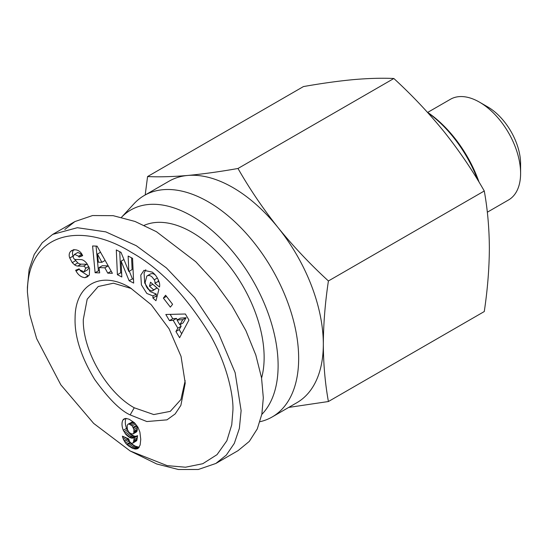 <?xml version="1.0" encoding="UTF-8"?>
<svg xmlns="http://www.w3.org/2000/svg" width="548" height="548" viewBox="0 0 548 548"><rect width="100%" height="100%" fill="white"/><g stroke="black" fill="none" stroke-linecap="round" stroke-linejoin="round"><path stroke-width="0.82" d="M130.15 414.898L146.85 421.542L166.976 419.85L175.148 413.945L180.874 405.369L185.224 383.127L181.039 356.364L169.099 328.834L151.234 304.729L130.143 287.707C101.243 270.198 75.131 284.501 75.097 317.867C74.418 336.102 80.926 356.604 94.619 379.38C108.518 398.656 120.361 410.5 130.15 414.898L134.26 407.781C106.942 392.758 82.604 350.549 83.296 319.511L87.18 299.222L98.222 286.515L113.45 283.2L131.445 288.549M185.183 380.668L180.936 399.519L170.291 411.356L153.769 414.562L134.26 407.781M145.789 269.719L144.083 273.185L144.699 282.98L150.111 291.557L156.262 294.036L152.974 295.934L146.823 293.454L141.411 284.878L140.795 275.089L144.001 270.349L152.344 272.151L153.604 273.26C156.187 275.541 158.139 278.822 159.468 283.111A10.028 5.788 60 0 1 159.516 287.022L154.933 283.289A4.069 2.35 -120 0 0 154.255 279.795L152.125 277.041C150.323 275.432 148.57 275.096 146.85 276.048L145.131 282.439C145.672 285.577 146.864 287.96 148.693 289.591L151.892 291.009L153.7 289.878L149.488 286.179L150.515 282.206L158.865 289.536L155.968 300.722L152.899 298.03L152.974 295.934M152.789 284.207L156.988 287.981L153.7 289.878M156.988 287.981L152.817 290.652M155.413 275.144C153.611 273.527 151.858 273.199 150.138 274.151L146.85 276.048M80.337 270.794L88.173 275.767L84.885 277.665C81.227 277.267 78.309 275.103 76.124 271.164L75.651 270.253L79.145 268.842L79.679 269.869L84.097 271.815L85.618 268.335A2.171 1.254 -120 0 0 84.187 266.355A2.171 1.254 -120 0 0 83.515 266.15L77.761 266.047A8.131 4.692 60 0 1 74.549 264.8L72.24 262.615L69.699 257.896C68.781 255.3 69.089 253.135 70.63 251.388L71.761 250.505M71.514 250.655L74.891 249.765C77.768 249.874 80.07 251.279 81.796 253.984L82.673 255.649L79.028 257.122L78.556 256.204L74.569 254.368L73.131 256.574A2.171 1.254 -120 0 0 75.329 259.492L80.967 259.594A8.131 4.692 60 0 1 83.474 260.375A8.131 4.692 60 0 1 85.563 262.04L86.7 263.211L89.584 268.499L89.351 274.952L87.344 276.877L84.885 277.665M73.096 249.963L70.63 251.388M73.918 249.491C72.377 251.231 72.069 253.402 72.987 255.998L73.137 256.402M27.4 291.981L29.77 314.614L36.648 338.623L60.814 384.806L93.667 423.405L130.164 450.977L167.167 465.642L185.491 467.218L202.781 463.711L217.022 454.655L226.865 440.756L231.749 424.81L232.9 410.63C233.715 396.868 227.495 364.715 209.644 334.081C185.546 295.125 159.42 267.862 131.26 252.292C82.549 221.885 27.605 230.941 27.4 291.981L27.4 287.227L29.133 269.506L34.195 254.532L42.21 242.771L52.69 234.4L74.877 221.584L64.842 229.475M130.164 450.977L156.735 463.985L178.388 469.499L198.314 469.485L215.837 463.471L226.31 455.1L234.311 443.387L239.366 428.447L241.12 410.63L235.133 372.654L218.645 333.588L194.663 297.687L166.414 267.931L136.253 245.696L105.791 231.866L77.316 227.708L52.69 234.4M87.598 264.54A2.171 1.254 -120 0 0 87.475 264.458A2.171 1.254 -120 0 0 86.803 264.252L83.515 266.15M215.837 463.471L238.031 450.662L249.319 441.387L257.293 428.885L261.876 414.041L263.314 397.814L261.533 377.784L255.813 355.049L245.894 330.622L232.016 305.914L214.926 282.487L195.787 261.752L156.454 231.708L135.013 221.454L113.176 215.672L92.557 215.542L74.877 221.584M124.581 418.665L123.649 419.199L125.924 418.398L129.191 419.247L134.452 422.741L137.938 427.18L139.884 432.077L140.754 439.359L140.137 445.038L138.288 448.223L135.493 449.072L132.068 448.079L128.294 445.75L125.513 442.996L123.314 439.174L122.382 436.16L128.705 438.893L129.52 441.537L130.979 442.996L132.047 443.359L133.376 442.599L134.308 437.571L131.972 438.208L129.191 437.242L125.828 434.372L123.273 430.269L126.561 428.372L127.896 430.783M138.288 448.223L137.343 448.771M138.897 447.593L136.459 449.004M127.02 438.167L128.801 441.099L131.582 443.853L135.356 446.175L138.781 447.168L135.493 449.072M138.781 447.168L139.219 447.141M137.719 447.038L134.431 448.935M136.582 446.709L133.294 448.607M135.356 446.175L132.068 448.079M134.198 445.565L130.91 447.463M132.808 444.729L129.52 446.627M131.582 443.853L128.294 445.75M130.506 442.962L127.218 444.86M129.89 442.366L126.602 444.264M128.801 441.099L125.513 442.996M127.869 439.756L124.581 441.654M127.266 438.701L123.978 440.599M125.903 437.681L123.314 439.174M124.081 436.893L122.779 437.647M129.033 432.365L131.28 434.543L134.185 436.112L135.685 436.304L137.596 435.674L136.664 440.695L132.917 443.099M136.664 440.695L133.376 442.599M136.945 440.058L133.657 441.955M137.199 439.058L133.911 440.955M137.404 437.681L134.116 439.578M137.562 435.927L134.274 437.825M137.596 435.674L134.308 437.571M136.651 436.112L133.363 438.01M135.685 436.304L132.397 438.201M135.26 436.311L131.972 438.208M134.185 436.112L130.897 438.01M132.986 435.619L129.698 437.516M132.479 435.345L129.191 437.242M131.28 434.543L127.992 436.441M130.157 433.584L126.869 435.482M129.116 432.475L125.828 434.372M128.143 431.194L124.862 433.084M125.636 418.419L122.971 419.96L123.649 419.199M130.958 433.721L133.061 433.954L133.739 433.16L133.945 429.577L132.226 425.865L128.876 423.933L127.944 424.255L127.157 425.659L127.362 429.474L129.006 432.338L130.958 433.721M127.944 424.255L132.164 422.035L134.438 422.981L136.445 425.364L137.233 427.68L137.027 431.262L133.061 433.954M128.876 423.933L132.164 422.035M129.951 424.186L133.239 422.289M131.15 424.878L134.438 422.981M132.226 425.865L135.514 423.967M133.157 427.262L136.445 425.364M133.548 428.146L136.836 426.248M133.945 429.577L137.233 427.68M134.089 431.132L137.377 429.235M134.041 432.023L137.329 430.118M133.739 433.16L137.027 431.262M133.185 433.858L136.473 431.961M126.074 418.412A13.09 7.556 -120 0 0 126.561 428.372M123.273 430.269A13.09 7.556 60 0 1 122.971 419.96M127.3 429.824L124.012 431.721M177.045 320.059L179.84 324.765L182.82 319.635L177.045 320.059L180.333 318.162L186.108 317.737L183.128 322.861L179.84 324.765M182.82 319.635L186.108 317.737M180.134 324.587L181.141 326.279L179.203 329.608L181.689 333.787M170.168 314.381L172.743 318.717L176.483 318.443L177.346 319.888M169.455 320.621L165.818 314.49L185.361 313.997L188.944 320.032L179.607 337.719L175.915 331.506L177.853 328.177L173.195 320.34L169.455 320.621L172.743 318.717M176.483 318.443L173.195 320.34M181.141 326.279L177.853 328.177M179.203 329.608L175.915 331.506M119.745 251.71L120.683 272.794L121.663 273.294M129.301 271.212L132.417 278.85L133.5 279.411M131.589 257.827L132.109 269.589L128.821 271.486L128.136 256.046L132.561 258.327L133.664 283.09L129.129 280.754L121.122 261.143L121.82 276.98L117.395 274.692L116.299 249.929L121.012 252.361L128.821 271.486M120.683 272.794L117.395 274.692M123.93 259.519L121.122 261.143M129.129 280.754L132.417 278.85M89.029 267.191L87.714 269.753L84.426 271.657M74.494 259.177L77.837 262.903A8.131 4.692 -120 0 0 81.049 264.143L86.803 264.252M75.528 260.718L72.24 262.615M74.281 254.505L77.857 252.464L81.844 254.306L82.316 255.224L79.028 257.122M88.173 275.767L88.817 275.665M154.933 283.289L158.221 281.391A4.069 2.35 -120 0 0 158.221 279.713M152.776 284.275L149.488 286.179M156.262 294.036L156.187 296.126L152.899 298.03M156.187 296.126L156.975 296.824M158.221 281.391L154.926 283.316M158.214 281.412L159.221 282.302M172.593 304.284L170.373 307.147L163.379 298.119L165.599 295.249L172.593 304.284M166.448 296.345L163.379 298.119M98.393 262.191L101.894 262.307L97.421 254.053L98.393 262.191M101.894 262.307L105.141 260.43M97.421 254.053L100.531 252.258M108.162 265.903L104.874 267.801L99.044 267.609L102.332 265.712L108.162 265.903L111.244 271.253M96.064 246.1L98.407 270.835L99.435 270.87M98.407 270.835L95.119 272.733L92.585 245.984L97.071 246.127L112.402 273.301L107.778 273.151L104.874 267.801M99.044 267.609L99.674 272.883L95.119 272.733M111.066 271.253L107.778 273.151M427.693 112.402L450.435 99.277A58.122 33.558 60 0 1 479.5 102.154L487.72 106.901A46.498 26.845 60 0 1 520.6 163.845L520.6 173.339A58.122 33.558 60 0 1 508.565 199.952L487.316 212.213M487.72 106.901L479.5 102.154A58.122 33.558 60 0 1 520.6 173.339M427.344 112.169A90.673 52.348 60 0 1 479.082 182.196M427.783 112.648A92.996 53.69 60 0 1 477.781 180.045M259.999 421.713A127.876 73.829 -120 0 0 272.178 416.966L296.838 402.725A127.876 73.829 -120 0 0 323.32 344.185A127.876 73.829 -120 0 0 278.11 227.667A127.876 73.829 -120 0 0 232.9 187.574A127.876 73.829 -120 0 0 187.69 175.463C172.613 176.744 159.242 177.114 147.57 176.559L303.434 86.577C321.635 83.358 338.404 81.029 353.734 79.597C368.811 78.309 382.182 77.946 393.854 78.501L237.99 168.483C219.789 171.702 203.02 174.031 187.69 175.463A127.876 73.829 -120 0 0 168.962 181.244L144.302 195.478A127.876 73.829 -120 0 0 134.007 203.746L121.512 217.275A122.06 70.473 -120 0 1 191.8 216.049A122.06 70.473 -120 0 1 268.636 314.668A122.06 70.473 -120 0 1 261.807 414.425M272.178 416.966A127.876 73.829 -120 0 0 291.776 314.497A127.876 73.829 -120 0 0 208.24 201.815A127.876 73.829 -120 0 0 144.302 195.478M261.574 378.038A102.298 59.061 -120 0 0 191.8 232.188A102.298 59.061 -120 0 0 144.213 225.331M288.707 407.417L328.41 401.526C325.142 383.497 323.443 364.386 323.32 344.185C323.443 323.847 325.142 302.77 328.41 280.966C310.209 264.273 293.44 246.504 278.11 227.667C263.033 208.678 249.662 188.95 237.99 168.483M328.41 280.966L484.274 190.985C472.602 170.51 459.231 150.789 444.154 131.801C428.824 112.963 412.055 95.194 393.854 78.501M328.41 401.526L484.274 311.545C487.542 289.741 489.241 268.664 489.364 248.326C489.241 228.126 487.542 209.014 484.274 190.985M147.57 176.559L145.199 194.965M73.035 256.135L69.747 258.04M79.323 269.184L76.069 271.068M85.618 268.335L88.721 266.547M81.049 264.143L77.761 266.047M77.837 262.903L74.549 264.8M81.844 254.306L78.556 256.204M157.351 278.007L154.255 279.795"/></g></svg>
